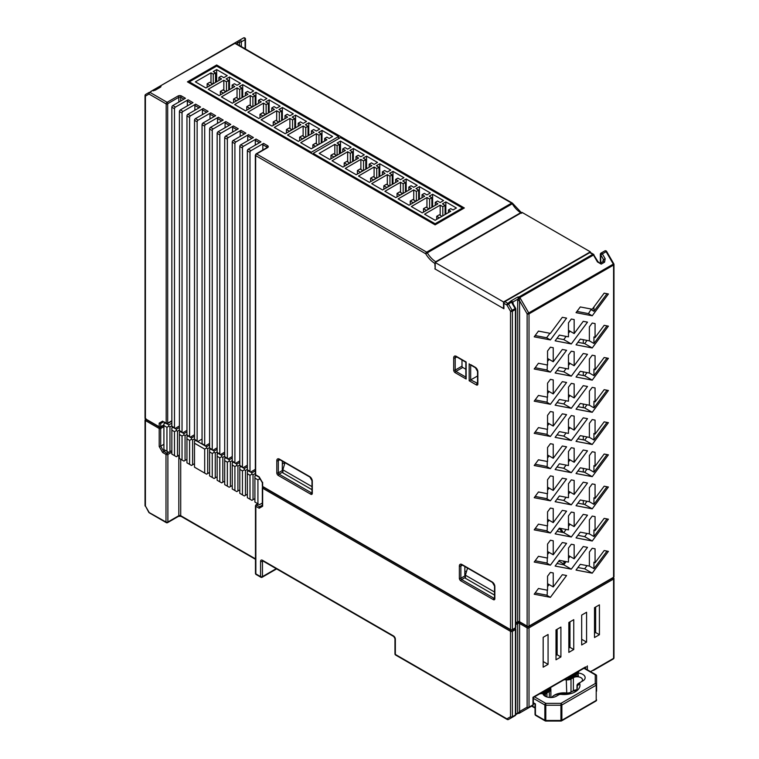 <?xml version="1.0" encoding="UTF-8"?>
<svg xmlns="http://www.w3.org/2000/svg" width="759" height="759" viewBox="0 0 759 759"><rect width="100%" height="100%" fill="white"/><g stroke="black" fill="none" stroke-linecap="round" stroke-linejoin="round"><path stroke-width="1.14" d="M603.386 261.314A1.338 0.768 0 0 0 603.007 260.897A2.666 1.537 -120 0 1 603.566 259.673L603.272 261.39L604.572 262.178L605.179 258.743L602.361 253.867L600.749 254.796L603.566 259.673L605.179 258.743M604.572 262.178L601.223 264.113L597.447 261.931L593.472 255.043L519.849 297.547A1.338 0.768 -120 0 0 519.184 296.845L592.807 254.331A1.338 0.768 -60 0 1 593.472 254.265A1.338 1.338 0 0 1 593.955 254.758L593.472 255.043A1.338 0.768 60 0 0 592.807 254.331L589.8 252.595A1.338 0.768 120 0 1 590.464 252.529L593.472 254.265M518.966 297.443L519.184 296.845L517.723 297.044A1.338 0.768 60 0 1 518.226 297.509L518.217 298.164L519.099 297.983L518.226 297.509M262.652 485.618L262.652 482.344L262.652 486.481L510.513 629.591L510.513 311.247L512.126 310.317A1.338 0.768 60 0 1 512.391 311.143A1.338 0.768 60 0 1 512.401 311.247A1.338 0.768 180 0 1 510.513 311.247L506.908 305.014L503.9 303.277A1.338 0.768 120 0 1 504.849 301.646L507.856 303.382A1.338 0.768 60 0 1 508.521 304.084L506.908 305.014A1.338 0.768 -60 0 1 507.856 303.382L511.224 300.801A1.338 0.768 60 0 1 511.727 301.257L512.904 302.006L513.15 304.492M518.217 298.164L517.942 299.103L519.365 299.369L519.099 297.983L519.849 297.547L528.738 312.936L613.794 263.828A1.338 1.338 0 0 1 613.974 264.493A1.338 0.768 180 0 1 613.585 265.043A1.338 0.768 -120 0 0 613.31 264.113L606.128 251.684L602.361 253.867A1.338 0.768 60 0 0 601.327 253.032A1.338 0.768 60 0 0 601.024 253.098L604.8 250.916A1.338 0.768 -120 0 1 605.103 250.859A1.338 0.768 -120 0 1 606.128 251.684L606.621 251.4L613.794 263.828M515.418 308.42A1.338 0.768 180 0 1 515.807 308.96A1.338 0.768 180 0 1 515.418 309.511A1.338 0.768 -120 0 0 515.143 308.581L511.538 302.338A1.338 0.768 60 0 0 510.873 301.636L512.695 303.221L512.904 302.006L517.942 299.103L517.685 300.792A1.338 0.768 0 0 1 519.573 300.792L519.365 299.369M527.125 313.865L528.738 312.936A1.338 0.768 60 0 1 529.014 313.865A1.338 0.768 180 0 1 527.125 313.865L519.573 300.792L519.573 621.744A1.072 0.617 120 0 0 519.792 622.228L527.344 626.592A1.072 0.617 -60 0 1 527.125 626.099L527.125 313.865M553.235 554.782L553.235 540.778L550.398 540.228L547.552 544.061L547.552 558.064L538.454 556.309L534.203 562.039L550.398 565.151L566.584 543.349L562.334 542.524L553.235 554.782L547.552 551.499M553.235 522.609L553.235 508.606L550.398 508.056L547.552 511.879L547.552 525.892L538.454 524.137L534.203 529.867L550.398 532.979L566.584 511.168L562.334 510.352L553.235 522.609L547.552 519.327M553.235 490.437L553.235 476.424L550.398 475.884L547.552 479.707L547.552 493.711L538.454 491.965L534.203 497.695L550.398 500.807L566.584 478.995L562.334 478.179L553.235 490.437L547.552 487.155M553.235 458.256L553.235 444.252L550.398 443.711L547.552 447.535L547.552 461.538L538.454 459.793L534.203 465.514L550.398 468.635L566.584 446.823L562.334 446.007L553.235 458.256L547.552 454.973M553.235 426.084L553.235 412.08L550.398 411.53L547.552 415.363L547.552 429.366L538.454 427.611L534.203 433.342L550.398 436.463L566.584 414.651L562.334 413.826L553.235 426.084L547.552 422.801M553.235 393.912L553.235 379.908L550.398 379.358L547.552 383.191L547.552 397.194L538.454 395.439L534.203 401.169L550.398 404.281L566.584 382.479L562.334 381.654L553.235 393.912L547.552 390.629M553.235 361.739L553.235 347.736L550.398 347.186L547.552 351.009L547.552 365.022L538.454 363.267L534.203 368.997L550.398 372.109L566.584 350.297L562.334 349.482L553.235 361.739L547.552 358.457M574.155 558.795L574.155 544.791L571.309 544.241L568.472 548.064L568.472 562.077L559.374 560.322L555.123 566.053L571.309 569.165L587.504 547.353L583.244 546.537L574.155 558.795L568.472 555.512M574.155 526.613L574.155 512.61L571.309 512.069L568.472 515.892L568.472 529.896L559.374 528.15L555.123 533.881L571.309 536.992L587.504 515.181L583.244 514.365L574.155 526.613L568.472 523.34M574.155 494.441L574.155 480.438L571.309 479.887L568.472 483.72L568.472 497.724L559.374 495.978L555.123 501.699L571.309 504.82L587.504 483.009L583.244 482.193L574.155 494.441L568.472 491.158M574.155 462.269L574.155 448.265L571.309 447.715L568.472 451.548L568.472 465.552L559.374 463.796L555.123 469.527L571.309 472.648L587.504 450.837L583.244 450.011L574.155 462.269L568.472 458.986M574.155 430.097L574.155 416.093L571.309 415.543L568.472 419.376L568.472 433.38L559.374 431.624L555.123 437.355L571.309 440.467L587.504 418.664L583.244 417.839L574.155 430.097L568.472 426.814M574.155 397.925L574.155 383.921L571.309 383.371L568.472 387.194L568.472 401.207L559.374 399.452L555.123 405.183L571.309 408.295L587.504 386.483L583.244 385.667L574.155 397.925L568.472 394.642M574.155 365.753L574.155 351.74L571.309 351.199L568.472 355.022L568.472 369.026L559.374 367.28L555.123 373.011L571.309 376.122L587.504 354.311L583.244 353.495L574.155 365.753L568.472 362.47M574.155 333.571L574.155 319.567L571.309 319.027L568.472 322.85L568.472 336.854L559.374 335.108L555.123 340.829L571.309 343.95L587.504 322.139L583.244 321.323L574.155 333.571L568.472 330.288M589.382 533.909L580.284 532.163L576.034 537.884L592.229 541.006L608.414 519.194L604.164 518.378L595.065 530.626L593.936 529.972L593.936 536.518L589.382 533.89L589.382 519.906L592.229 516.073L595.065 516.623L595.065 530.626M595.065 498.454L595.065 484.451L592.229 483.9L589.382 487.733L589.382 501.737L580.284 499.982L576.034 505.712L592.229 508.834L608.414 487.022L604.164 486.196L595.065 498.454L593.936 497.8L593.936 504.346L589.382 501.718M595.065 466.282L595.065 452.279L592.229 451.728L589.382 455.561L589.382 469.565L580.284 467.81L576.034 473.54L592.229 476.652L608.414 454.84L604.164 454.024L595.065 466.282L593.936 465.628L593.936 472.174L589.382 469.546M589.382 437.393L580.284 435.638L576.034 441.368L592.229 444.48L608.414 422.668L604.164 421.852L595.065 434.11L593.936 433.455L593.936 440.002L589.382 437.374L589.382 423.38L592.229 419.556L595.065 420.106L595.065 434.11M589.382 405.211L580.284 403.465L576.034 409.196L592.229 412.308L608.414 390.496L604.164 389.68L595.065 401.928L593.936 401.283L593.936 407.83L589.382 405.202L589.382 391.208L592.229 387.384L595.065 387.925L595.065 401.928M595.065 369.756L595.065 355.753L592.229 355.203L589.382 359.035L589.382 373.039L580.284 371.293L576.034 377.014L592.229 380.136L608.414 358.324L604.164 357.508L595.065 369.756L593.936 369.102L593.936 375.648L589.382 373.02M595.065 337.584L595.065 323.581L592.229 323.03L589.382 326.863L589.382 340.867L580.284 339.112L576.034 344.842L592.229 347.964L608.414 326.152L604.164 325.326L595.065 337.584L593.936 336.93L593.936 343.476L589.382 340.848M576.034 570.066L592.229 573.178L608.414 551.366L604.164 550.55L595.065 562.798L595.065 548.795L592.229 548.254L589.382 552.078L589.382 566.081L580.284 564.335L576.034 570.066M534.203 594.212L550.398 597.333L566.584 575.521L562.334 574.696L553.235 586.954L553.235 572.95L550.398 572.4L547.552 576.233L547.552 590.236L538.454 588.481L534.203 594.212M562.334 317.309L550.398 333.391L538.454 331.095L534.203 336.825L550.398 339.937L566.584 318.125L562.334 317.309M604.164 293.154L592.229 309.236L580.284 306.94L576.034 312.67L592.229 315.782L608.414 293.98L604.164 293.154M512.562 203.649L512.268 203.782A1.338 0.768 -120 0 0 511.623 203.108A1.338 0.768 -60 0 1 512.287 203.042L235.575 43.282A1.338 0.768 120 0 0 234.91 43.348L160.32 85.957L234.246 43.282A1.338 1.091 -120 0 1 235.138 43.254M435.751 261.751A18.102 10.446 -120 0 1 431.055 257.832A18.102 10.446 -120 0 1 427.317 252.823L425.723 253.781A1.338 0.768 -60 0 1 426.672 252.149A1.338 0.768 60 0 1 427.317 252.823L512.268 203.782A18.102 10.446 60 0 0 515.978 208.753A18.102 10.446 60 0 0 520.702 212.7L521.651 213.251L520.702 212.7L435.751 261.751L434.812 263.382L435.192 268.62M503.9 303.277L503.9 308.733L434.812 268.838M236.656 43.908L239.427 41.83A1.338 0.768 0 0 0 241.315 41.83L241.315 46.593M233.668 43.614L237.444 41.441L237.159 44.193M255.849 154.4A1.072 0.617 60 0 1 256.608 153.963L426.672 252.149L511.623 203.108L234.91 43.348A1.338 0.768 -120 0 0 234.246 43.282L159.286 86.554A1.338 1.091 -120 0 0 158.802 87.608M159.399 87.484L159.343 87.294A1.603 0.92 -120 0 1 160.14 87.37A2.941 1.698 0 0 0 160.993 86.023L159.39 87.38L160.045 86.118M267.187 147.464A1.338 0.768 0 0 0 266.798 146.99L262.832 144.703A1.072 0.617 120 0 1 263.591 143.394L250.944 150.699A1.338 0.768 -60 0 0 249.996 152.331L249.996 471.339A1.338 0.768 -60 0 0 250.28 471.946A1.338 0.768 -60 0 0 250.944 471.88L255.347 469.337M249.996 152.331L247.358 150.804A1.338 0.768 120 0 1 248.297 149.172L260.944 141.867L256.039 139.03L243.392 146.335A1.338 0.768 -60 0 0 242.453 147.967L242.453 466.975A1.338 0.768 -60 0 0 242.728 467.591A1.338 0.768 -60 0 0 243.392 467.525L247.358 465.229M242.453 147.967L239.806 146.449A1.338 0.768 120 0 1 240.745 144.808L253.402 137.512L248.487 134.675L235.84 141.98A1.338 0.768 -60 0 0 234.901 143.612L234.901 462.62A1.338 0.768 -60 0 0 235.176 463.227A1.338 0.768 -60 0 0 235.84 463.161L239.806 460.874M234.901 143.612L232.254 142.085A1.338 0.768 120 0 1 233.203 140.453L245.85 133.148L240.935 130.311L228.288 137.616A1.338 0.768 -60 0 0 227.349 139.248L227.349 458.256A1.338 0.768 -60 0 0 227.624 458.872A1.338 0.768 -60 0 0 228.288 458.806L232.254 456.51M227.349 139.248L224.702 137.73A1.338 0.768 120 0 1 225.651 136.089L238.298 128.793L233.383 125.956L220.736 133.261A1.338 0.768 -60 0 0 219.797 134.893L219.797 453.901A1.338 0.768 -60 0 0 220.072 454.508A1.338 0.768 -60 0 0 220.736 454.442L224.702 452.155M219.797 134.893L217.15 133.366A1.338 0.768 120 0 1 218.099 131.734L230.745 124.429L225.84 121.592L213.184 128.897A1.338 0.768 -60 0 0 212.245 130.529L212.245 449.537A1.338 0.768 -60 0 0 212.52 450.153A1.338 0.768 -60 0 0 213.184 450.087L217.15 447.791M212.245 130.529L209.598 129.002A1.338 0.768 120 0 1 210.547 127.37L223.193 120.074L218.288 117.237L205.642 124.542A1.338 0.768 -60 0 0 204.693 126.174L204.693 445.182A1.338 0.768 -60 0 0 204.968 445.789A1.338 0.768 -60 0 0 205.642 445.723L209.598 443.436M204.693 126.174L202.055 124.647A1.338 0.768 120 0 1 202.995 123.015L215.641 115.71L210.736 112.873L198.09 120.178A1.338 0.768 -60 0 0 197.141 121.81L197.141 440.818A1.338 0.768 -60 0 0 197.416 441.434A1.338 0.768 -60 0 0 198.09 441.368L202.055 439.072M197.141 121.81L194.503 120.283A1.338 0.768 120 0 1 195.442 118.651L208.089 111.355L203.184 108.518L190.537 115.814A1.338 0.768 -60 0 0 189.589 117.455L189.589 436.463A1.338 0.768 -60 0 0 189.864 437.07A1.338 0.768 -60 0 0 190.537 437.004L194.503 434.717M189.589 117.455L186.951 115.928A1.338 0.768 120 0 1 187.89 114.296L200.537 106.991L195.632 104.154L182.985 111.459A1.338 0.768 -60 0 0 182.037 113.091L182.037 432.099A1.338 0.768 -60 0 0 182.321 432.715A1.338 0.768 -60 0 0 182.985 432.649L186.951 430.353M182.037 113.091L179.399 111.564A1.338 0.768 120 0 1 180.338 109.932L192.985 102.626L188.08 99.799L175.433 107.095A1.338 0.768 -60 0 0 174.485 108.736L174.485 427.744A1.338 0.768 -60 0 0 174.769 428.351A1.338 0.768 -60 0 0 175.433 428.285L179.399 425.998M174.485 108.736L171.847 107.209A1.338 0.768 120 0 1 172.786 105.577L185.443 98.272L181.477 95.985A2.4 1.385 0 0 0 178.08 95.985L167.122 102.304A1.072 0.617 60 0 1 167.881 103.613L167.692 103.936A1.072 0.617 180 0 1 166.183 103.936L149.02 94.031A1.338 1.091 -120 0 1 149.295 92.332A1.338 0.768 60 0 1 149.959 92.389L167.122 102.304A1.338 0.768 -60 0 0 166.183 103.936L166.183 423.161A1.072 0.617 120 0 0 166.401 423.655A1.072 1.072 0 0 0 167.473 423.655L171.847 421.122M187.435 81.858L216.666 64.989L464.337 207.975L435.116 224.854L187.435 81.858M163.726 421.748L166.183 423.161A1.072 0.617 -0 0 0 167.692 423.161L171.847 420.761M159.95 427.194A1.072 0.617 -60 0 1 159.2 426.757A1.072 0.617 -0 0 0 160.709 426.757L160.709 423.494L163.413 421.928L160.709 423.494L159.2 423.133L162.663 421.131M152.578 90.435L149.959 92.389A1.338 0.768 120 0 0 149.02 94.031L145.415 96.108A1.338 0.768 180 0 1 145.026 95.558A1.338 1.338 0 0 1 145.69 94.41L149.295 92.332L145.69 94.41A1.338 1.091 60 0 0 145.415 96.108L145.415 418.807L159.2 426.757L159.2 423.133M153.394 90.207L153.489 90.871L152.673 90.378L150.662 91.545M171.847 107.209L171.847 426.216A1.338 0.768 120 0 0 172.122 426.824L174.769 428.351M188.08 99.799A1.072 0.617 120 0 0 187.331 101.108L187.331 105.899M179.399 111.564L179.399 430.571A1.338 0.768 120 0 0 179.674 431.188L182.321 432.715M195.632 104.154A1.072 0.617 120 0 0 194.873 105.463L194.873 110.264M186.951 115.928L186.951 434.935A1.338 0.768 120 0 0 187.226 435.543L189.864 437.07M203.184 108.518A1.072 0.617 120 0 0 202.425 109.827L202.425 114.618M194.503 120.283L194.503 439.29A1.338 0.768 120 0 0 194.778 439.907L197.416 441.434M210.736 112.873A1.072 0.617 120 0 0 209.977 114.182L209.977 118.983M202.055 124.647L202.055 443.654A1.338 0.768 120 0 0 202.33 444.262L204.968 445.789M218.288 117.237A1.072 0.617 120 0 0 217.529 118.546L217.529 123.337M209.598 129.002L209.598 448.009A1.338 0.768 120 0 0 209.882 448.626L212.52 450.153M225.84 121.592A1.072 0.617 120 0 0 225.081 122.901L225.081 127.702M217.15 133.366L217.15 452.373A1.338 0.768 120 0 0 217.425 452.981L220.072 454.508M233.383 125.956A1.072 0.617 120 0 0 232.633 127.265L232.633 132.057M224.702 137.73L224.702 456.728A1.338 0.768 120 0 0 224.977 457.345L227.624 458.872M240.935 130.311A1.072 0.617 120 0 0 240.186 131.62L240.186 136.421M232.254 142.085L232.254 461.092A1.338 0.768 120 0 0 232.529 461.7L235.176 463.227M248.487 134.675A1.072 0.617 120 0 0 247.738 135.984L247.738 140.776M239.806 146.449L239.806 465.447A1.338 0.768 120 0 0 240.081 466.064L242.728 467.591M256.039 139.03A1.072 0.617 120 0 0 255.29 140.339L255.29 145.14M247.358 150.804L247.358 469.812A1.338 0.768 120 0 0 247.633 470.419L250.28 471.946M262.832 144.703L262.832 150.007M504.849 301.646L589.8 252.595M512.581 303.012L515.627 308.296L512.126 310.317L508.521 304.084L512.316 301.579M583.301 504.204L583.301 500.57M583.301 472.032L583.301 468.388M583.301 439.859L583.301 436.216M583.301 407.687L583.301 404.044M583.301 375.506L583.301 371.872M583.301 343.334L583.301 339.7M563.595 561.138L564.402 563.918L564.364 561.28M548.444 521.082L548.083 519.63M547.248 590.179L547.248 594.306L546.622 595.151L535.142 592.94M547.248 558.007L547.248 562.134L546.622 562.979L535.142 560.768M547.248 525.826L547.248 529.953L546.622 530.807L535.142 528.596M547.248 493.654L547.248 497.781L546.622 498.625L535.142 496.424M547.248 461.481L547.248 465.609L546.622 466.453L535.142 464.242M547.248 429.309L547.248 433.436L546.622 434.281L535.142 432.07M547.248 397.137L547.248 401.264L546.622 402.109L535.142 399.898M547.248 364.956L547.248 369.083L546.622 369.937L535.142 367.726M549.089 359.339L547.552 361.407M549.089 391.511L547.552 393.579M549.089 423.693L547.552 425.752M549.089 455.865L547.552 457.933M549.089 488.037L547.552 490.105M549.089 520.209L547.552 522.277M549.089 552.381L547.552 554.449M549.089 584.563L547.552 586.622M566.119 561.622L563.757 564.81L557.011 563.51M570 556.394L568.472 558.463M566.119 529.45L563.757 532.638L557.011 531.338M570 524.222L568.472 526.291M566.119 497.278L563.757 500.456L557.011 499.156M570 492.05L568.472 494.118M566.119 465.096L563.757 468.284L557.011 466.984M570 459.878L568.472 461.937M566.119 432.924L563.757 436.112L557.011 434.812M570 427.697L568.472 429.765M566.119 400.752L563.757 403.94L557.011 402.64M570 395.524L568.472 397.593M566.119 368.58L563.757 371.768L557.011 370.468M570 363.352L568.472 365.421M566.119 336.408L563.757 339.586L557.011 338.286M570 331.18L568.472 333.248M587.039 533.463L584.677 536.641L577.922 535.342M587.039 501.282L584.677 504.469L577.922 503.17M587.039 469.109L584.677 472.297L577.922 470.997M587.039 436.937L584.677 440.125L577.922 438.825M587.039 404.765L584.677 407.953L577.922 406.653M587.039 372.593L584.677 375.771L577.922 374.472M587.039 340.411L584.677 343.599L577.922 342.3M587.039 565.635L584.677 568.814L577.922 567.523M550.398 372.109L546.622 369.937M550.398 404.281L546.622 402.109M550.398 436.463L546.622 434.281M550.398 468.635L546.622 466.453M550.398 500.807L546.622 498.625M550.398 532.979L546.622 530.807M550.398 565.151L546.622 562.979M546.622 595.151L550.398 597.333M547.552 583.671L553.235 586.954M571.309 569.165L563.757 564.81M571.309 536.992L563.757 532.638M571.309 504.82L563.757 500.456M571.309 472.648L563.757 468.284M571.309 440.467L563.757 436.112M571.309 408.295L563.757 403.94M571.309 376.122L563.757 371.768M571.309 343.95L563.757 339.586M592.229 541.006L584.677 536.641M607.001 518.919L593.936 536.518M592.229 508.834L584.677 504.469M607.001 486.747L593.936 504.346M592.229 476.652L584.677 472.297M607.001 454.575L593.936 472.174M592.229 444.48L584.677 440.125M607.001 422.402L593.936 440.002M592.229 412.308L584.677 407.953M607.001 390.221L593.936 407.83M592.229 380.136L584.677 375.771M607.001 358.049L593.936 375.648M592.229 347.964L584.677 343.599M607.001 325.877L593.936 343.476M584.677 568.814L592.229 573.178M589.382 566.072L593.936 568.7L593.936 562.153L595.065 562.798M607.001 551.091L593.936 568.7M465.836 369.244L462.753 367.47A1.072 0.617 60 0 1 461.994 366.161L461.994 359.984M470.675 364.633L475.21 367.252A3.738 2.154 -120 0 1 477.857 371.825L477.857 384.035A2.135 1.233 -120 0 1 476.339 384.908L469.166 380.762L477.544 376.009M465.561 577.286L464.812 575.977L464.878 566.546M283.012 471.899L282.263 470.58L282.339 461.159M561.043 532.106L561.024 530.105M466.149 362.015L466.149 379.016L455.201 372.697A2.135 1.233 -120 0 1 453.692 370.079L453.692 357.878A3.738 2.154 -120 0 1 456.33 356.351L466.149 362.015M466.149 377.28L466.149 379.016M216.666 64.989L216.666 66.09L338.609 136.497L311.275 152.274L311.275 153.356M338.609 137.569L339.567 138.129M152.113 90.7L159.286 86.554L152.701 90.359L154.808 89.913A1.603 0.92 60 0 1 155.614 89.989A2.941 1.698 0 0 1 153.536 90.482A2.941 1.698 0 0 1 153.28 90.482M239.427 45.502L239.427 41.83A1.338 1.091 -120 0 1 239.702 40.132L243.478 37.95L239.702 40.132A1.338 0.768 60 0 1 240.736 40.483A1.338 0.768 60 0 1 241.248 41.375A1.338 0.768 60 0 1 241.315 41.83L245.091 39.648A1.338 0.768 0 0 0 245.48 39.107A1.338 1.338 0 0 0 243.478 37.95A1.338 0.768 -120 0 1 244.512 38.311A1.338 0.768 -120 0 1 244.92 38.918A1.338 0.768 -120 0 1 245.091 39.648L245.091 48.775M549.924 333.305L546.622 337.755L535.142 335.554M550.398 339.937L546.622 337.755M592.229 315.782L588.453 313.609L591.289 309.055M588.453 313.609L576.982 311.399M591.289 309.776L593.936 311.304L593.936 306.94M607.001 293.705L593.936 311.304M435.192 262.519L503.53 301.968L503.53 308.515L435.192 269.056L435.192 262.519L522.021 212.387L590.36 251.836L590.36 252.491M503.53 301.968L590.36 251.836M435.116 223.772L313.163 153.365L340.497 137.588L462.449 207.994L435.116 223.772L435.116 224.854M462.449 207.994L462.449 209.067M313.163 153.365L313.163 154.447M448.474 209.958L450.742 211.258L435.116 220.29L424.547 214.18L440.173 205.158L442.82 206.685L445.078 205.376L442.44 203.848L445.837 201.885L456.406 207.994L453.009 209.958L450.742 208.649L448.474 209.958L448.474 212.567M435.268 202.321L437.905 203.848L422.279 212.871L411.331 206.552L426.956 197.53L429.603 199.057L431.871 197.748L429.224 196.22L432.621 194.257L443.569 200.585L440.173 202.539L437.526 201.021L435.268 202.321L435.268 205.376M422.051 194.693L424.689 196.22L409.063 205.243L398.114 198.924L413.74 189.902L416.387 191.429L418.655 190.12L416.008 188.593L419.404 186.629L430.353 192.957L426.956 194.911L424.319 193.384L422.051 194.693L422.051 197.748M408.835 187.065L411.482 188.593L395.847 197.615L384.898 191.296L400.534 182.274L403.171 183.801L405.439 182.492L402.792 180.965L406.188 179.001L417.146 185.319L413.74 187.283L411.103 185.756L408.835 187.065L408.835 190.12M395.619 179.437L398.266 180.965L382.631 189.987L371.682 183.669L387.318 174.646L389.955 176.164L392.223 174.864L389.585 173.337L392.982 171.373L403.93 177.691L400.534 179.655L397.887 178.128L395.619 179.437L395.619 182.492M382.403 171.809L385.05 173.337L369.415 182.359L358.466 176.041L374.102 167.008L376.739 168.536L379.007 167.227L376.369 165.709L379.766 163.745L390.714 170.063L387.318 172.027L384.671 170.5L382.403 171.809L382.403 174.864M369.197 164.181L371.834 165.709L356.208 174.731L345.26 168.413L360.886 159.381L363.533 160.908L365.791 159.599L363.153 158.071L366.55 156.117L377.498 162.435L374.102 164.399L371.455 162.872L369.197 164.181L369.197 167.227M355.98 156.553L358.618 158.071L342.992 167.103L332.044 160.775L347.669 151.753L350.316 153.28L352.584 151.971L349.937 150.443L353.333 148.489L364.282 154.808L360.886 156.771L358.248 155.244L355.98 156.553L355.98 159.599M342.764 148.925L345.411 150.443L329.776 159.475L319.207 153.365L334.833 144.343L337.1 145.652L339.368 144.343L337.1 143.034L340.497 141.07L351.066 147.18L347.669 149.134L345.032 147.616L342.764 148.925L342.764 151.971M440.173 205.158L440.173 215.271M442.82 206.685L442.82 215.841M445.078 205.376L445.078 214.531M445.837 201.885L445.837 214.095M439.338 217.842L436.7 216.315L436.7 219.37M436.7 216.315L439.338 214.797L441.985 216.315M426.956 197.53L426.956 207.643M429.603 199.057L429.603 208.649M431.871 197.748L431.871 207.34M432.621 194.257L432.621 206.903M426.131 210.215L423.484 208.687L426.131 207.169L428.769 208.687L426.131 210.651M423.484 208.687L423.484 212.178M413.74 189.902L413.74 200.015M416.387 191.429L416.387 201.021M418.655 190.12L418.655 199.712M419.404 186.629L419.404 199.275M412.915 202.587L410.268 201.059L412.915 199.532L415.553 201.059L412.915 203.023M410.268 201.059L410.268 204.55M400.534 182.274L400.534 192.388M403.171 183.801L403.171 193.384M405.439 182.492L405.439 192.084M406.188 179.001L406.188 191.648M399.699 194.959L397.052 193.431L399.699 191.904L402.346 193.431L399.699 195.395M397.052 193.431L397.052 196.923M387.318 174.646L387.318 184.76M389.955 176.164L389.955 185.756M392.223 174.864L392.223 184.446M392.982 171.373L392.982 184.02M386.483 187.331L383.845 185.803L386.483 184.276L389.13 185.803L386.483 187.767M383.845 185.803L383.845 189.295M374.102 167.008L374.102 177.132M376.739 168.536L376.739 178.128M379.007 167.227L379.007 176.819M379.766 163.745L379.766 176.382M373.267 179.703L370.629 178.175L373.267 176.648L375.914 178.175L373.267 180.139M370.629 178.175L370.629 181.657M360.886 159.381L360.886 169.494M363.533 160.908L363.533 170.5M365.791 159.599L365.791 169.191M366.55 156.117L366.55 168.754M360.06 172.065L357.413 170.547L360.06 169.02L362.698 170.547L360.06 172.502M357.413 170.547L357.413 174.029M347.669 151.753L347.669 161.866M350.316 153.28L350.316 162.872M352.584 151.971L352.584 161.563M353.333 148.489L353.333 161.126M346.844 164.437L344.197 162.919L346.844 161.392L349.482 162.919L346.844 164.874M344.197 162.919L344.197 166.401M334.833 144.343L334.833 154.457M337.1 145.652L337.1 155.244M339.368 144.343L339.368 153.935M340.497 153.28L340.497 141.07M333.628 156.809L330.981 155.282L333.628 153.764L336.275 155.282L333.628 157.246M330.981 155.282L330.981 158.773M338.609 136.497L338.609 138.679M311.275 152.274L189.323 81.868L189.323 82.949M189.323 81.868L216.666 66.09M324.643 138.461L326.911 139.77L311.275 148.792L300.706 142.683L316.332 133.66L318.979 135.187L321.247 133.878L318.6 132.351L321.996 130.396L332.575 136.497L329.169 138.461L326.911 137.151L324.643 138.461L324.643 141.07M311.427 130.833L314.074 132.351L298.439 141.383L287.49 135.055L303.126 126.032L305.763 127.559L308.031 126.25L305.384 124.723L308.78 122.759L319.738 129.087L316.332 131.051L313.695 129.523L311.427 130.833L311.427 133.878M298.211 123.195L300.858 124.723L285.223 133.745L274.274 127.427L289.91 118.404L292.547 119.931L294.815 118.622L292.168 117.095L295.574 115.131L306.522 121.459L303.126 123.413L300.479 121.895L298.211 123.195L298.211 126.25M284.995 115.567L287.642 117.095L272.007 126.117L261.058 119.799L276.693 110.776L279.331 112.304L281.598 110.994L278.961 109.467L282.357 107.503L293.306 113.831L289.91 115.785L287.263 114.258L284.995 115.567L284.995 118.622M271.788 107.939L274.426 109.467L258.8 118.489L247.851 112.171L263.477 103.148L266.124 104.676L268.382 103.366L265.745 101.839L269.141 99.875L280.09 106.194L276.693 108.157L274.046 106.63L271.788 107.939L271.788 110.994M258.572 100.311L261.21 101.839L245.584 110.861L234.635 104.543L250.261 95.52L252.908 97.038L255.176 95.738L252.529 94.211L255.925 92.247L266.874 98.566L263.477 100.53L260.84 99.002L258.572 100.311L258.572 103.366M245.356 92.683L248.003 94.211L232.368 103.233L221.419 96.915L237.045 87.883L239.692 89.41L241.96 88.101L239.313 86.583L242.709 84.619L253.658 90.938L250.261 92.902L247.624 91.374L245.356 92.683L245.356 95.738M232.14 85.055L234.787 86.583L219.152 95.606L208.203 89.277L223.839 80.255L226.476 81.782L228.744 80.473L226.097 78.945L229.503 76.991L240.451 83.31L237.045 85.274L234.408 83.746L232.14 85.055L232.14 88.101M218.924 77.427L221.571 78.945L205.936 87.978L195.367 81.868L211.002 72.845L213.26 74.154L215.528 72.845L213.26 71.536L216.666 69.581L227.235 75.682L223.839 77.646L221.192 76.118L218.924 77.427L218.924 80.473M316.332 133.66L316.332 143.774M318.979 135.187L318.979 144.343M321.247 133.878L321.247 143.034M321.996 130.396L321.996 142.597M315.507 146.345L312.86 144.827L312.86 147.872M312.86 144.827L315.507 143.299L318.144 144.827M303.126 126.032L303.126 136.146M305.763 127.559L305.763 137.151M308.031 126.25L308.031 135.842M308.78 122.759L308.78 135.406M302.291 138.717L299.644 137.189L302.291 135.671L304.938 137.189L302.291 139.153M299.644 137.189L299.644 140.681M289.91 118.404L289.91 128.518M292.547 119.931L292.547 129.523M294.815 118.622L294.815 128.214M295.574 115.131L295.574 127.778M289.075 131.089L286.437 129.561L289.075 128.034L291.722 129.561L289.075 131.525M286.437 129.561L286.437 133.053M276.693 110.776L276.693 120.89M279.331 112.304L279.331 121.895M281.598 110.994L281.598 120.586M282.357 107.503L282.357 120.15M275.859 123.461L273.221 121.933L275.859 120.406L278.506 121.933L275.859 123.897M273.221 121.933L273.221 125.425M263.477 103.148L263.477 113.262M266.124 104.676L266.124 114.258M268.382 103.366L268.382 112.958M269.141 99.875L269.141 112.522M262.652 115.833L260.005 114.305L262.652 112.778L265.289 114.305L262.652 116.269M260.005 114.305L260.005 117.797M250.261 95.52L250.261 105.634M252.908 97.038L252.908 106.63M255.176 95.738L255.176 105.321M255.925 92.247L255.925 104.894M249.436 108.205L246.789 106.677L249.436 105.15L252.073 106.677L249.436 108.641M246.789 106.677L246.789 110.169M237.045 87.883L237.045 98.006M239.692 89.41L239.692 99.002M241.96 88.101L241.96 97.693M242.709 84.619L242.709 97.256M236.22 100.577L233.573 99.05L236.22 97.522L238.857 99.05L236.22 101.013M233.573 99.05L233.573 102.531M223.839 80.255L223.839 90.368M226.476 81.782L226.476 91.374M228.744 80.473L228.744 90.065M229.503 76.991L229.503 89.628M223.004 92.94L220.366 91.422L223.004 89.894L225.651 91.422L223.004 93.376M220.366 91.422L220.366 94.903M211.002 72.845L211.002 82.959M213.26 74.154L213.26 83.746M215.528 72.845L215.528 82.437M216.666 81.782L216.666 69.581M209.788 85.312L207.15 83.794L209.788 82.266L212.435 83.794L209.788 85.748M207.15 83.794L207.15 87.276M204.693 473.085L194.503 467.193L194.503 443.218L204.693 449.1L204.693 473.085L206.581 474.166L209.598 472.43M195.623 440.391L194.503 441.036L194.503 443.218M194.503 438.854L192.615 439.945L192.615 464.793L194.503 463.711M192.615 464.793L191.477 465.447L186.951 462.838L186.951 438.854L189.589 440.381L189.589 464.366M189.589 440.381L191.477 439.29L192.615 439.945M188.071 436.036L186.951 436.681L186.951 438.854M186.951 434.499L185.063 435.59L185.063 460.438L186.951 459.347M185.063 460.438L183.925 461.092L179.399 458.474L179.399 434.499L182.037 436.027L182.037 460.001M182.037 436.027L183.925 434.935L185.063 435.59M180.519 431.672L179.399 432.317L179.399 434.499M179.399 430.135L177.511 431.226L177.511 456.074L179.399 454.992M177.511 456.074L176.373 456.728L171.847 454.119L171.847 430.135L174.485 431.662L174.485 455.647M174.485 431.662L176.373 430.571L177.511 431.226M172.967 427.317L171.847 427.962L171.847 430.135M171.847 425.78L169.959 426.871L169.959 451.719L171.847 450.628M169.959 451.719L168.83 452.373L163.916 449.537L163.916 425.562L166.942 427.308L166.942 451.282M166.942 427.308L168.83 426.216L169.959 426.871M165.301 423.019L163.916 423.816L163.916 425.562M166.895 423.797L168.83 424.907L168.83 426.216M209.598 444.964L206.581 446.7L205.072 445.837M202.236 444.195L197.52 441.472M194.503 436.245L191.477 437.981L189.968 437.118M186.951 431.88L183.925 433.626L182.416 432.753M179.399 427.526L176.373 429.262L174.864 428.399M171.847 423.161L168.83 424.907M284.796 462.582L282.31 464.015M255.347 470.865L251.884 472.866L250.375 471.994M247.358 466.757L244.341 468.502L242.823 467.629M239.806 462.402L236.789 464.147L235.271 463.275M232.254 458.038L229.237 459.783L227.728 458.91M224.702 453.683L221.685 455.419L220.176 454.556M217.15 449.319L214.133 451.064L212.624 450.191M204.693 449.1L206.581 448.009L206.581 446.7M209.598 447.573L207.71 448.664L207.71 473.512M206.581 448.009L207.71 448.664M212.245 453.465L214.133 452.373L215.262 453.028L215.262 477.876L214.133 478.531L209.598 475.912L209.598 451.937L212.245 453.465L212.245 477.439M210.717 449.11L209.598 449.755L209.598 451.937M214.133 452.373L214.133 451.064M217.15 451.937L215.262 453.028M215.262 477.876L217.15 476.785M221.685 482.885L217.15 480.276L217.15 456.292L219.797 457.819L221.685 456.728L222.814 457.383L222.814 482.231L221.685 482.885M219.797 457.819L219.797 481.804M218.269 453.474L217.15 454.119L217.15 456.292M221.685 456.728L221.685 455.419M224.702 456.292L222.814 457.383M222.814 482.231L224.702 481.149M227.349 462.184L229.237 461.092L230.366 461.747L230.366 486.595L229.237 487.25L224.702 484.631L224.702 460.656L227.349 462.184L227.349 486.158M225.821 457.829L224.702 458.474L224.702 460.656M229.237 461.092L229.237 459.783M232.254 460.656L230.366 461.747M230.366 486.595L232.254 485.504M234.901 466.538L236.789 465.447L237.918 466.102L237.918 490.95L236.789 491.604L232.254 488.995L232.254 465.011L234.901 466.538L234.901 490.523M233.374 462.193L232.254 462.838L232.254 465.011M236.789 465.447L236.789 464.147M239.806 465.011L237.918 466.102M237.918 490.95L239.806 489.868M242.453 470.903L244.341 469.812L245.47 470.466L245.47 495.314L244.341 495.969L239.806 493.35L239.806 469.375L242.453 470.903L242.453 494.877M240.926 466.548L239.806 467.193L239.806 469.375M244.341 469.812L244.341 468.502M247.358 469.375L245.47 470.466M245.47 495.314L247.358 494.223M249.996 475.257L251.884 474.166L253.022 474.821L253.022 499.678L251.884 500.323L247.358 497.714L247.358 473.73L249.996 475.257L249.996 499.242M248.478 470.912L247.358 471.557L247.358 473.73M251.884 474.166L251.884 472.866M255.347 473.474L253.022 474.821M253.022 499.678L254.91 498.587M262.339 503.018L259.436 504.688L254.91 502.069L254.91 478.094L257.927 479.84L257.927 503.815M257.927 479.84L259.436 478.967L259.436 477.686M260.546 479.603L259.436 478.967M255.916 475.333L254.91 475.912L254.91 478.094M282.841 470.684L282.32 470.988M191.477 439.29L191.477 437.981M183.925 434.935L183.925 433.626M176.373 430.571L176.373 429.262M464.84 571.375A5.341 3.083 180 0 1 466.567 571.309M564.184 564.231L558.785 561.11M145.908 419.452A1.072 0.617 120 0 0 145.415 420.543A1.338 0.768 180 0 1 145.026 420.002L145.026 505.437A1.338 0.768 0 0 0 145.415 505.978L148.802 512.334L165.993 522.021L165.993 454.442L162.663 452.516L163.726 451.387L166.752 453.132L168.64 452.26M160.177 427.364A1.072 0.617 60 0 1 160.709 428.503A1.072 0.617 180 0 1 159.2 428.503L159.2 446.52L160.709 446.159L163.726 451.387L165.424 450.41M259.625 506.756L256.608 505.01A1.072 0.617 120 0 0 255.849 506.319L259.189 508.245L259.625 506.756L262.339 505.19M259.189 508.245L262.652 506.244L262.652 505.01M163.916 444.309L160.709 446.159L160.709 428.503L163.916 426.653M507.629 719.485A1.338 0.768 -60 0 1 507.183 719.456A1.338 0.768 -60 0 1 506.908 718.839A1.338 1.091 60 0 0 508.521 719.456L515.143 715.633L508.521 719.456A1.338 1.338 0 0 1 507.183 719.456L395.638 655.045A1.338 0.768 120 0 1 395.354 654.438L506.908 718.839L510.513 716.762L510.513 631.336L262.652 488.227L262.652 506.244M512.126 717.378A1.338 1.091 -120 0 1 510.513 716.762A1.338 0.768 0 0 0 512.401 716.762A1.338 0.768 60 0 1 512.126 717.378M511.879 630.207A1.072 0.617 60 0 1 512.401 631.336L512.401 716.762L515.418 715.025A1.338 0.768 0 0 0 515.807 714.475A1.338 1.338 0 0 1 515.143 715.633A1.338 0.768 -120 0 0 515.418 715.025L515.418 629.591A1.072 0.617 -120 0 0 514.925 628.49M520.057 622.389A1.072 0.617 120 0 0 519.573 623.481L519.573 711.534L518.625 712.853L519.298 713.232L521.186 712.141L519.298 713.232A1.338 1.338 0 0 1 518.625 713.413L518.625 712.853A1.338 0.768 180 0 0 517.932 712.967L517.647 713.356A1.338 0.768 -120 0 0 517.685 713.071L517.685 623.481A1.072 0.617 -120 0 0 517.192 622.389M599.42 604.847L599.42 634.714L594.515 637.541L594.515 607.684L599.42 604.847M586.584 612.257L586.584 642.123L581.679 644.96L581.679 615.094L586.584 612.257M573.747 619.667L573.747 649.533L568.842 652.37L568.842 622.503L573.747 619.667M560.91 627.086L560.91 656.943L556.005 659.78L556.005 629.913L560.91 627.086M548.074 634.496L548.074 664.353L543.169 667.189L543.169 637.323L548.074 634.496M600.805 666.174L597.466 668.1M613.784 658.195A1.338 1.091 -120 0 1 613.31 658.954L593.472 670.406A1.338 0.768 -120 0 1 593.462 670.415M581.679 639.287L586.584 642.123M557.486 530.683L558.178 531.556M519.336 713.213L523.814 710.623A1.338 1.091 60 0 0 523.824 710.623L521.186 712.141A1.338 1.091 60 0 1 519.573 711.534L527.125 707.17L527.125 627.845A1.072 0.617 -60 0 1 527.638 626.716M533.179 704.741A1.338 1.091 -120 0 1 532.695 705.5L528.738 707.786A1.338 1.091 -120 0 1 527.125 707.17A1.338 0.768 0 0 0 529.014 707.17L532.979 704.883L532.979 697.274L585.455 666.971M523.814 710.623L523.814 710.623A1.338 0.768 -120 0 0 523.814 710.623L532.695 705.5A1.338 0.768 -120 0 0 532.979 704.883A1.338 0.768 -0 0 0 533.368 704.343L533.368 697.493L586.394 666.876M604.733 663.907L613.31 658.954A1.338 0.768 -120 0 0 613.585 658.347L613.585 579.013A1.072 0.617 -120 0 0 613.092 577.922M284.995 462.696L282.86 469.821L282.813 472.838L311.987 489.688M311.987 486.633L282.86 469.821M467.535 568.083L465.4 575.208L494.526 592.02M494.526 595.075L465.362 578.235L465.4 575.208M595.644 607.029L595.644 632.532L599.42 634.714M595.644 632.532L594.515 633.186M569.971 621.849L569.971 647.351L573.747 649.533M569.971 647.351L568.842 648.006M557.134 629.258L557.134 654.761L560.91 656.943M557.134 654.761L556.005 655.415M543.169 661.525L548.074 664.353M553.634 695.633A16.015 9.25 180 0 1 566.755 693.622A2.666 1.537 0 0 0 569.117 693.195L573.377 690.728A5.341 3.083 180 0 1 576.631 689.846M580.939 682.009A5.341 3.083 0 0 0 582.485 679.836A5.341 3.083 0 0 0 580.92 677.654A5.341 3.083 0 0 0 573.377 677.654L573.377 690.728L571.489 691.819A8.007 4.62 180 0 1 576.204 690.5M596.593 691.164L596.593 675.899L596.593 691.164M596.593 699.893A1.338 1.338 0 0 1 595.929 701.05A1.338 0.768 -120 0 0 596.204 700.443A1.338 0.768 0 0 0 596.593 699.893A1.338 1.091 0 0 1 596.176 700.69M560.929 720.803L560.929 720.49A1.338 0.768 0 0 0 561.869 720.263L596.204 700.443L596.204 685.178L561.869 704.997L561.869 720.263A1.338 0.768 60 0 1 561.594 720.87L595.929 701.05M545.797 721.05A1.338 1.338 0 0 1 545.133 720.87A1.338 0.768 -60 0 1 544.858 720.263A1.338 0.768 0 0 0 545.797 720.49L560.929 720.49L560.929 705.225L545.797 705.225L545.797 721.05L560.929 721.05A1.338 1.338 0 0 0 561.594 720.87M584.345 668.062L595.929 674.742A1.338 1.338 0 0 1 596.593 675.899A1.338 1.091 180 0 0 595.255 674.808A1.338 0.768 -60 0 1 595.929 674.742A1.338 0.768 -60 0 1 596.176 675.112M539.82 693.773A6.138 3.548 0 0 0 542.448 693.489A2.666 1.537 180 0 1 542.761 693.422A8.007 4.62 0 0 0 545.057 696.183A8.007 4.62 0 0 0 556.385 696.183L558.757 694.817A2.666 1.537 180 0 1 561.11 694.39A16.015 9.25 0 0 0 575.265 691.819L575.265 691.819A16.015 9.25 0 0 0 579.705 683.65A2.666 1.537 180 0 1 580.445 682.294L582.808 680.927A8.007 4.62 0 0 0 582.808 680.918A8.007 4.62 0 0 0 584.705 676.127A8.007 4.62 0 0 0 578.035 673.053A2.666 1.537 180 0 1 578.149 672.872A6.138 3.548 0 0 0 578.643 671.478A6.138 3.548 0 0 0 578.633 671.364M578.045 671.706A6.138 3.548 180 0 1 578.453 672.351M577.997 674.893A2.666 1.537 0 0 0 577.931 675.225A2.666 1.537 0 0 0 578.377 676.079A5.873 3.387 0 0 0 572.998 677L570.626 678.366A4.81 2.77 180 0 1 569.316 678.907M570.626 678.366L571.005 679.02A5.341 3.083 180 0 1 566.29 679.874L566.385 679.134A13.88 8.017 0 0 0 565.313 679.049A13.88 8.017 180 0 1 568.396 679.438L575.825 675.149A5.341 3.083 0 0 0 577.39 672.967L577.39 672.076M549.867 690.14A4.81 2.77 180 0 1 548.937 690.889L546.565 692.255A5.873 3.387 0 0 0 544.981 695.367L542.761 693.422M578.035 673.053L578.377 676.079M551.67 697.502A13.349 7.704 180 0 1 554.497 695.092A13.349 7.704 180 0 1 566.29 692.958A5.341 3.083 0 0 0 571.005 692.104L569.117 693.195M574.231 692.369A13.349 7.704 0 0 0 577.286 687.464A13.349 7.704 0 0 0 577.077 686.108A5.341 3.083 180 0 1 576.992 685.557A5.341 3.083 180 0 1 578.557 683.385L580.445 682.294M546.565 692.255L546.945 692.91A5.341 3.083 0 0 0 545.379 695.092A5.341 3.083 0 0 0 546.195 696.724M546.945 696.99L546.945 692.91L549.317 691.544L548.937 690.889M550.797 688.821L550.787 688.811A13.349 7.704 0 0 0 550.797 688.821A5.341 3.083 180 0 1 550.882 689.362A5.341 3.083 180 0 1 549.317 691.544L549.317 697.464M566.755 693.622L566.29 679.874A13.349 7.704 0 0 0 564.098 679.76M571.005 692.104L571.005 679.02L573.377 677.654L572.998 677M533.368 702.73L535.427 703.916L535.427 714.817L544.858 720.263L544.858 704.997L533.368 698.365M534.497 696.847L545.797 703.365L545.797 705.225A1.338 0.768 180 0 1 544.858 704.997A1.338 0.768 -60 0 1 545.797 703.365L560.929 703.365A1.338 0.768 60 0 1 561.869 704.997A1.338 0.768 180 0 1 560.929 705.225L560.929 703.365L595.255 683.546A1.338 1.091 0 0 1 596.593 684.637A1.338 0.768 180 0 1 596.204 685.178A1.338 0.768 -120 0 0 595.255 683.546L595.255 674.808L583.956 668.29M550.455 687.635A13.88 8.017 0 0 0 550.787 688.29L550.787 689.599L543.378 693.878M568.396 679.438L568.396 678.129A13.88 8.017 0 0 0 567.248 677.939M577.333 672.113A5.341 3.083 180 0 1 575.825 673.84L568.396 678.129M550.787 688.29L543.359 692.587A5.341 3.083 180 0 1 540.37 693.451M600.749 253.705A1.338 0.768 60 0 1 601.024 253.098A1.338 1.338 0 0 0 600.35 254.246A1.338 0.768 180 0 0 600.749 254.796L600.749 262.842M601.223 264.113A1.338 0.768 -120 0 0 599.885 263.335A1.338 0.768 -120 0 0 599.885 263.345L603.405 261.447M593.747 254.882L597.94 261.646L599.885 263.345M511.224 300.801L517.723 297.044M613.585 265.043L529.014 313.865L529.014 626.099L613.585 577.276L613.585 265.043M515.807 622.826L517.685 621.744A1.338 0.768 180 0 1 519.573 621.744L527.125 626.099A1.338 0.768 0 0 0 529.014 626.099A1.072 0.617 60 0 1 528.786 626.592L613.357 577.76A1.072 0.617 -120 0 0 613.585 577.276A1.338 0.768 0 0 0 613.974 576.726L613.357 577.76M613.585 263.952A1.338 0.768 180 0 1 613.974 264.493L613.974 576.726M606.413 251.523L606.621 251.4A1.338 1.338 0 0 0 604.8 250.916M234.246 43.282L234.246 43.282A1.338 1.338 0 0 1 235.575 43.282M263.591 143.394L267.557 145.681A2.4 1.385 0 0 1 267.557 147.644L256.608 153.963A1.338 0.768 120 0 0 255.66 155.595L425.723 253.781A19.44 11.224 -120 0 0 429.736 259.161A19.44 11.224 -120 0 0 434.812 263.382M267.557 147.644A1.072 0.617 -120 0 0 267.026 147.588L256.077 153.916L255.347 155.168L255.347 474.384A1.072 0.617 0 0 0 255.66 474.821L255.66 155.595A1.072 0.617 180 0 1 255.356 155.197M262.652 482.857L259.189 476.861L255.66 474.821A1.072 0.617 120 0 0 255.887 475.314L259.161 477.202M276.807 472.857A2.135 1.233 -120 0 0 278.316 475.476L310.782 494.223A2.135 1.233 -120 0 0 312.3 493.35L312.3 481.149A3.738 2.154 -120 0 0 309.653 476.567L279.445 459.129A3.738 2.154 -120 0 0 276.807 460.656L276.807 472.857A1.072 0.617 0 0 0 278.316 472.857A1.072 0.617 -120 0 0 279.075 474.166L311.541 492.914A1.072 0.617 -120 0 0 311.996 492.999M459.356 578.254A2.135 1.233 -120 0 0 460.865 580.872L493.331 599.619A2.135 1.233 -120 0 0 494.84 598.747L494.84 586.536A3.738 2.154 -120 0 0 492.202 581.963L461.994 564.525A3.738 2.154 -120 0 0 459.356 566.043L459.356 578.254A1.072 0.617 -0 0 0 460.865 578.254A1.072 0.617 -120 0 0 461.614 579.563L494.09 598.31A1.072 0.617 -120 0 0 494.536 598.396M469.166 380.762L469.166 363.76M163.916 425.268L160.491 427.251A1.072 0.617 60 0 0 160.709 426.757L163.916 424.907M145.643 419.291L145.026 418.256A1.338 0.768 -0 0 0 145.415 418.807A1.072 0.617 120 0 0 145.643 419.291L159.418 427.251A1.072 1.072 0 0 0 160.491 427.251M146.174 419.025A1.072 0.617 60 0 1 145.415 417.716M145.026 418.256L145.026 95.558A1.338 0.768 180 0 1 145.216 95.169M248.297 149.172L250.944 150.699M240.745 144.808L243.392 146.335M233.203 140.453L235.84 141.98M225.651 136.089L228.288 137.616M218.099 131.734L220.736 133.261M210.547 127.37L213.184 128.897M202.995 123.015L205.642 124.542M195.442 118.651L198.09 120.178M187.89 114.296L190.537 115.814M180.338 109.932L182.985 111.459M172.786 105.577L175.433 107.095M160.14 87.37L155.614 89.989M178.83 102.085L178.83 97.294A1.072 0.617 -120 0 0 178.08 95.985M181.477 95.985A1.072 0.617 120 0 0 180.718 97.294A1.338 0.768 0 0 0 178.83 97.294L167.881 103.613M167.692 103.936L167.692 423.161A1.072 0.617 60 0 1 167.473 423.655M183.925 99.144L180.718 97.285L180.718 100.994M191.477 103.499L187.331 101.108M199.029 107.863L194.873 105.463M206.581 112.218L202.425 109.827M214.133 116.582L209.977 114.182M221.685 120.937L217.529 118.546M229.237 125.301L225.081 122.901M236.789 129.656L232.633 127.265M244.341 134.02L240.186 131.62M251.884 138.375L247.738 135.984M259.436 142.739L255.29 140.339M266.798 146.99A1.072 0.617 -60 0 1 267.557 145.681M247.358 469.812L249.996 471.339M239.806 465.447L242.453 466.975M232.254 461.092L234.901 462.62M224.702 456.728L227.349 458.256M217.15 452.373L219.797 453.901M209.598 448.009L212.245 449.537M202.055 443.654L204.693 445.182M194.503 439.29L197.141 440.818M186.951 434.935L189.589 436.463M179.399 430.571L182.037 432.099M171.847 426.216L174.485 427.744M259.142 477.174L262.348 482.733L262.339 486.054A1.072 0.617 -0 0 0 262.652 486.481A1.072 0.617 120 0 0 262.87 486.974L510.731 630.074A1.072 0.617 -60 0 1 510.513 629.591A1.338 0.768 -0 0 0 512.401 629.591A1.072 0.617 60 0 1 512.202 630.055L515.2 628.329A1.072 0.617 -120 0 0 515.418 627.845A1.338 0.768 -0 0 0 515.807 627.295L515.2 628.329A1.072 0.617 -120 0 1 514.659 628.281M511.642 630.027L511.262 630.027A1.072 0.617 -60 0 1 510.731 630.074L512.173 630.074M512.401 311.247L512.401 629.591L515.418 627.845L515.418 309.511L512.401 311.247M513.15 303.401L513.15 304.008M515.807 623.186L517.467 622.228A1.072 0.617 -120 0 0 517.685 621.744L517.685 300.792M528.255 626.536L527.875 626.536A1.072 0.617 -60 0 1 527.344 626.592L528.786 626.592M563.121 532.514A6.945 4.004 -120 0 0 559.867 528.245M559.041 528.596L559.63 528.938A2.666 1.537 -60 0 1 559.193 528.387M470.675 364.994L470.675 379.889L477.544 383.342M469.925 364.557L475.428 367.736A1.072 0.617 -60 0 1 475.21 367.252M476.339 384.908A1.072 0.617 -60 0 1 477.098 383.599A1.072 0.617 -120 0 0 477.553 383.684M477.857 371.825A1.072 0.617 180 0 1 477.544 371.388L477.544 383.599A1.072 0.617 -0 0 0 477.857 384.035M461.994 564.525A1.072 0.617 120 0 0 462.212 565.009L492.42 582.447A1.072 0.617 -60 0 1 492.202 581.963M494.84 586.536A1.072 0.617 180 0 1 494.526 586.1L494.526 598.31A1.072 0.617 0 0 0 494.84 598.747M493.331 599.619A1.072 0.617 -60 0 1 494.09 598.31L494.526 598.054M465.371 577.39L461.614 579.563A1.072 0.617 120 0 0 460.865 580.872M462.212 565.009L461.415 564.829A2.666 1.537 -120 0 0 460.865 566.043L460.865 578.254L464.812 575.977M462.44 565.142L460.865 566.043A1.072 0.617 180 0 1 459.356 566.043M279.445 459.129A1.072 0.617 120 0 0 279.673 459.622L309.871 477.06A1.072 0.617 -60 0 1 309.653 476.567M312.3 481.149A1.072 0.617 180 0 1 311.987 480.713L311.987 492.914A1.072 0.617 0 0 0 312.3 493.35M310.782 494.223A1.072 0.617 -60 0 1 311.541 492.914L311.987 492.657M282.822 472.003L279.075 474.166A1.072 0.617 120 0 0 278.316 475.476M279.673 459.622L278.866 459.432A2.666 1.537 -120 0 0 278.316 460.656L278.316 472.857L282.263 470.58M279.891 459.745L278.316 460.656A1.072 0.617 180 0 1 276.807 460.656M456.33 356.351A1.072 0.617 120 0 0 456.557 356.834L465.836 362.195L465.836 377.963M462.753 367.47L455.95 371.388A1.072 0.617 120 0 0 455.201 372.697M453.692 370.079A1.072 0.617 0 0 0 455.201 370.079A1.072 0.617 -120 0 0 455.95 371.388L465.836 377.09M456.557 356.834L455.751 356.654A2.666 1.537 -120 0 0 455.201 357.878L455.201 370.079L461.994 366.161M456.776 356.967L455.201 357.878A1.072 0.617 180 0 1 453.692 357.878M239.702 40.132L233.706 43.595M159.722 427.364A1.072 0.617 -60 0 0 159.2 428.503L145.415 420.543L145.415 505.978L149.02 512.221A1.338 0.768 120 0 0 149.295 512.828L166.268 522.628A1.338 0.768 -60 0 1 165.993 522.021A1.338 0.768 0 0 0 167.881 522.021A1.338 0.768 60 0 1 167.606 522.628L178.555 516.31A1.338 0.768 -120 0 0 178.83 515.693L178.83 455.315M159.2 446.52L162.663 452.516M256.608 505.01L258.117 503.929M255.849 505.228A1.072 0.617 60 0 1 256.077 504.744L255.46 505.779A1.338 0.768 180 0 0 255.849 506.319L255.849 573.899L260.574 576.622L260.574 561.366A2.666 1.537 -120 0 1 262.462 560.275L393.466 635.909A2.666 1.537 -120 0 1 395.354 639.182L395.354 654.438A1.338 0.768 0 0 1 394.965 653.897A1.338 1.338 0 0 0 395.638 655.045M166.942 522.562A1.338 0.768 -60 0 1 166.268 522.628A1.338 1.338 0 0 0 167.606 522.628M167.122 453.132A1.072 0.617 60 0 1 167.881 454.442L167.881 522.021L178.83 515.693A1.338 0.768 180 0 1 180.718 515.693L255.46 558.852M171.847 452.155L167.881 454.442A1.338 0.768 180 0 1 165.993 454.442A1.072 0.617 -60 0 1 166.752 453.132M180.718 459.242L180.718 515.693A1.338 0.768 120 0 0 180.993 516.31L255.46 559.298M257.804 503.739L256.077 504.744A1.072 0.617 60 0 1 256.608 504.792M255.46 505.779L255.46 573.349A1.338 0.768 -0 0 0 255.849 573.899A1.338 0.768 120 0 0 256.125 574.506L260.849 577.229A1.338 0.768 -60 0 1 260.574 576.622A1.338 0.768 0 0 0 262.462 576.622A1.338 0.768 60 0 1 262.187 577.229A1.338 1.338 0 0 1 260.849 577.229A1.338 0.768 -60 0 0 261.513 577.163M263.012 561.043L262.462 561.366L262.462 576.622L276.229 568.671M262.652 560.816A1.338 0.768 -120 0 0 262.462 561.366A1.338 0.768 180 0 1 260.574 561.366M262.462 560.275A1.338 0.768 120 0 0 262.737 560.882L393.75 636.526A1.338 0.768 -60 0 1 393.466 635.909M395.354 639.182A1.338 0.768 180 0 1 394.965 638.632L394.965 653.897M515.617 714.874A1.338 1.091 -120 0 1 515.143 715.633L512.686 716.667M515.418 628.499A1.338 0.768 180 0 1 515.807 629.04A1.338 0.768 180 0 1 515.418 629.591L512.401 631.336A1.338 0.768 180 0 1 510.513 631.336A1.072 0.617 -60 0 1 511.025 630.207M263.136 487.126A1.072 0.617 120 0 0 262.652 488.227A1.072 0.617 180 0 1 262.339 487.79L262.339 505.551M528.492 626.716A1.072 0.617 60 0 1 529.014 627.845A1.338 0.768 180 0 1 527.125 627.845L519.573 623.481A1.338 0.768 0 0 0 517.685 623.481L515.807 624.562M515.807 714.153L517.685 713.071A1.338 0.768 180 0 1 517.932 712.967M613.585 577.931A1.338 0.768 180 0 1 613.974 578.472A1.338 0.768 180 0 1 613.585 579.013L529.014 627.845L529.014 707.17A1.338 0.768 60 0 1 528.738 707.786L521.186 712.141M590.549 671.639L613.585 658.347A1.338 0.768 0 0 0 613.974 657.806L613.974 578.472L613.357 577.438M587.343 665.88L587.343 669.789M585.455 668.698L585.455 667.427M515.807 714.608L517.41 713.688A1.338 0.768 -120 0 0 517.505 713.612A1.338 0.768 -120 0 0 517.647 713.356M518.625 713.166L517.41 713.688M602.361 665.282L606.128 663.1A1.338 1.091 60 0 0 606.147 663.091M533.368 703.176L535.038 704.143L535.038 714.276A1.338 0.768 0 0 0 535.427 714.817A1.338 0.768 120 0 0 535.702 715.433L545.133 720.87M532.031 705.879L535.038 707.616M579.705 683.65L577.077 686.108L577.077 688.821M575.825 675.149L575.825 673.84M543.359 692.587L543.359 693.859M600.35 254.246L600.35 263.069M521.386 212.643L512.771 203.507A1.338 1.338 0 0 0 512.287 203.042M255.347 474.384A1.072 1.072 0 0 0 255.887 475.314M245.48 49.003L245.48 39.107M163.1 421.748L166.401 423.655M154.808 89.913L159.343 87.294M262.339 486.054A1.072 1.072 0 0 0 262.87 486.974M517.467 622.228L519.792 622.228M515.627 308.296A1.338 1.338 0 0 1 515.807 308.96L515.807 627.295M559.63 528.938L562.523 532.391M475.428 367.736L477.544 371.388M492.42 582.447L494.526 586.1M309.871 477.06L311.987 480.713M145.643 418.968L145.026 420.002M145.026 505.437A1.338 1.338 0 0 0 145.206 506.101M148.802 512.334A1.338 1.338 0 0 0 149.295 512.828M255.46 573.349A1.338 1.338 0 0 0 256.125 574.506M276.618 568.899L262.187 577.229M393.75 636.526L394.965 638.632M515.2 628.006L515.807 629.04L515.807 714.475M262.785 486.917A1.072 1.072 0 0 0 262.339 487.79M600.113 666.573L599.439 666.962M598.756 667.36L598.111 667.73M532.695 705.5L532.695 705.5A1.338 1.338 0 0 0 533.368 704.343M613.31 658.954L613.31 658.954A1.338 1.338 0 0 0 613.974 657.806M178.555 516.31L180.993 516.31M535.038 714.276A1.338 1.338 0 0 0 535.702 715.433M535.038 708.071L531.642 706.107M577.931 674.087L577.931 675.225M576.992 685.557L576.992 689.068M550.882 697.53L550.882 689.362"/></g></svg>
